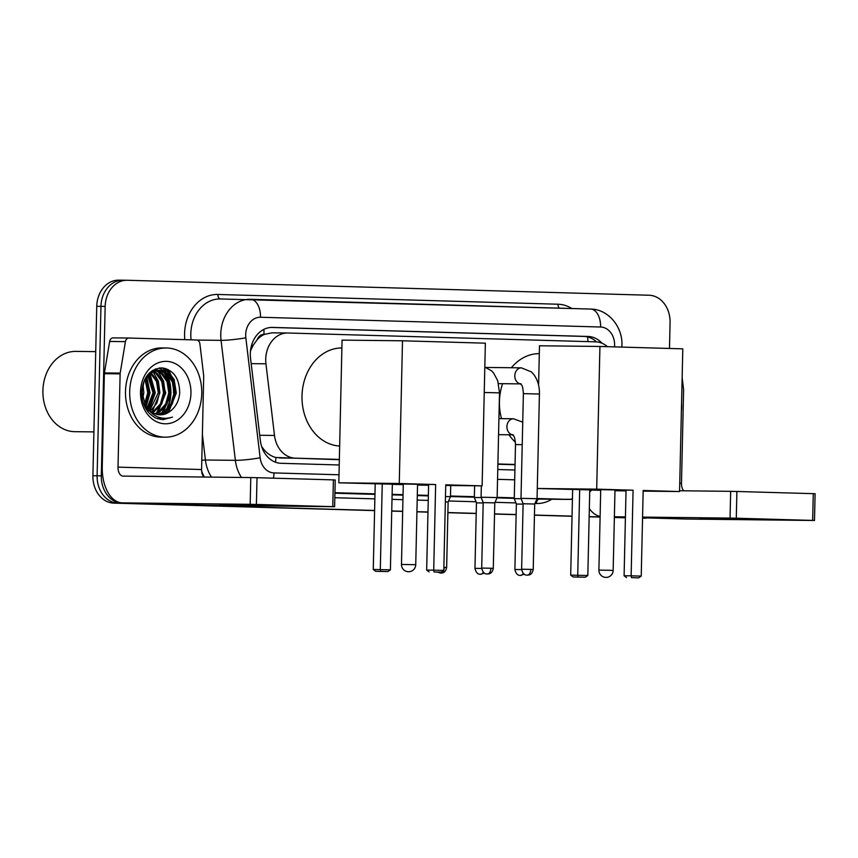 <?xml version="1.0" encoding="UTF-8"?>
<svg xmlns="http://www.w3.org/2000/svg" width="858" height="858" viewBox="0 0 858 858"><rect width="100%" height="100%" fill="white"/><g stroke="black" fill="none" stroke-linecap="round" stroke-linejoin="round"><path stroke-width="1.29" d="M257.239 339.629A26.759 21.622 -89.3 0 1 264.382 334.395L263.996 334.384A8.923 7.207 90.7 0 0 257.239 339.629L253.174 345.27L250.472 350.954M261.679 446.632L263.792 449.431C267.342 453.668 271.385 456.359 275.933 457.507L339.35 459.695M497.887 464.242L515.025 464.736M264.382 334.395L271.847 332.829L287.644 333.001A26.759 21.622 90.7 0 0 265.948 363.803L274.496 435.435A26.759 21.622 90.7 0 0 295.281 458.161L339.35 459.427M607.485 346.686A26.759 21.622 90.7 0 0 595.591 341.838L287.945 333.011A26.759 21.622 90.7 0 0 287.644 333.001M497.897 463.974L515.036 464.468M601.962 343.221A26.759 21.622 90.7 0 0 588.127 336.465L272.533 327.413A26.759 21.622 90.7 0 0 272.233 327.413A26.759 21.622 90.7 0 0 250.536 358.204L260.36 440.583A26.759 21.622 90.7 0 0 281.145 463.309L339.221 464.972M270.946 327.445L583.923 336.422A26.759 21.622 -89.3 0 1 596.503 341.892M170.367 393.125A35.682 28.829 -89.3 0 1 170.367 393.425A35.682 28.829 -89.3 0 0 170.367 393.125A35.682 28.829 -89.3 0 0 165.926 373.101A35.682 28.829 -89.3 0 1 170.367 393.125M169.144 402.488A35.682 28.829 -89.3 0 1 166.645 409.706A35.682 28.829 -89.3 0 0 169.144 402.488M165.744 411.55A35.682 28.829 -89.3 0 1 164.21 414.221A35.682 28.829 -89.3 0 0 165.744 411.55M161.422 418.028A35.682 28.829 -89.3 0 1 160.178 419.412A35.682 28.829 -89.3 0 0 161.422 418.028M167.964 369.466A35.682 28.829 -89.3 0 1 172.866 380.051A35.682 28.829 -89.3 0 0 167.964 369.466M647.554 517.932A26.759 21.622 -89.3 0 1 644.304 518.2A26.759 21.622 -89.3 0 1 644.004 518.189L642.535 518.146M374.603 510.467L122.329 503.228A26.759 21.622 -89.3 0 1 101.319 475.847L105.159 306.403A26.759 21.622 -89.3 0 1 127.081 280.255A26.759 21.622 -89.3 0 1 127.392 280.266L649.056 295.238A26.759 21.622 -89.3 0 1 670.066 322.608L669.487 348.455M625.407 517.664L614.371 517.342M600.096 516.934L589.156 516.623M572.029 516.13L534.448 515.047M516.13 514.521L494.53 513.899M476.211 513.374L447.887 512.569M427.981 511.99L416.934 511.679M402.67 511.271L391.731 510.95M374.603 510.607L113.921 503.131A26.759 21.622 -89.3 0 1 92.911 475.75L96.75 306.306L100.954 306.349A26.759 21.622 -89.3 0 1 122.876 280.212A26.759 21.622 -89.3 0 1 123.187 280.212A26.759 21.622 -89.3 0 0 122.876 280.212A26.759 21.622 -89.3 0 0 100.954 306.349L97.115 475.804L100.954 306.349L105.159 306.403M113.921 503.131L118.125 503.174A26.759 21.622 -89.3 0 1 97.115 475.804A26.759 21.622 -89.3 0 0 118.125 503.174L374.603 510.531L122.329 503.228M625.407 517.728L614.36 517.417L625.407 517.728M600.096 517.009L589.156 516.688L600.096 517.009M572.029 516.205L534.448 515.122L572.029 516.205M516.13 514.596L494.53 513.974L516.13 514.596M476.211 513.449L447.887 512.634L476.211 513.449M427.981 512.065L416.934 511.754L427.981 512.065M402.67 511.336L391.731 511.025L402.67 511.336M162.741 367.975A35.682 28.829 -89.3 0 1 165.262 371.857A35.682 28.829 -89.3 0 0 162.741 367.975M497.769 469.519L514.907 470.012M173.52 393.157A35.682 28.829 90.7 0 0 172.222 381.531M170.538 376.33A35.682 28.829 90.7 0 0 166.506 368.843M96.75 306.306A26.759 21.622 -89.3 0 1 118.672 280.158A26.759 21.622 -89.3 0 1 118.972 280.169M625.407 517.803L614.36 517.492M600.096 517.074L589.156 516.763M572.029 516.269L534.448 515.197M516.13 514.671L494.53 514.049M476.211 513.524L447.887 512.709M427.981 512.14L416.934 511.818M402.67 511.411L391.731 511.1M756.284 519.111L699.592 518.06L756.284 519.111M685.488 519.026A35.682 21.021 -88.4 0 0 685.703 519.026A35.682 21.021 -88.4 0 0 685.917 519.036L814.489 520.484L812.665 520.42L813.266 493.661L815.1 493.736L814.489 520.484M589.339 508.612A35.682 21.021 -88.4 0 0 600.107 516.409M736.282 518.221L730.051 518.093L730.662 491.334L736.893 491.473L736.282 518.221L812.665 520.42M614.382 516.773L625.428 516.902M642.567 517.095L730.051 518.093M736.893 491.473L813.266 493.661M730.662 491.334L679.568 490.755M683.687 490.797A8.923 5.255 91.6 0 1 681.477 483.301L683.59 390.047A4.462 3.604 90.7 0 0 683.547 389.275L682.142 377.456M681.563 403.046A44.605 36.036 -89.3 0 1 681.638 407.378A44.605 36.036 -89.3 0 1 681.37 411.701M501.512 418.64A49.067 39.64 -89.3 0 1 499.442 401.544A49.067 39.64 -89.3 0 1 502.584 383.698M511.379 367.739A49.067 39.64 -89.3 0 1 539.307 353.625M515.411 442.202A49.067 39.64 -89.3 0 1 508.955 434.781M600.707 490.122L577.895 489.178L626.04 490.165M633.075 490.197L631.134 575.815L641.226 576.104L643.168 490.486L679.557 491.537L682.796 348.841L599.924 346.46L596.696 489.157L633.075 490.197L626.04 490.122L624.098 575.739L631.134 575.815L631.488 577.627L638.695 577.842L641.226 576.104M626.029 490.658L614.982 490.444M596.696 489.157L537.29 488.481M537.28 488.502L589.768 489.886L587.827 575.493L585.295 577.23L578.088 577.016L577.734 575.203L579.676 489.596M589.768 490.004L600.707 490.315M614.971 490.722L626.018 490.926M643.157 491.119L679.557 491.537M599.924 346.46L539.489 345.774L538.588 385.242M638.695 577.842L631.488 577.627M624.098 575.739L626.544 577.573M585.295 577.23L573.144 576.962L570.699 575.128L572.64 489.51M570.699 575.128L587.827 575.493M573.144 576.962L578.088 577.016M339.65 446.031A49.067 39.64 -89.3 0 1 302.005 395.881A49.067 39.64 -89.3 0 1 341.881 347.951M403.281 484.448L380.459 483.515L428.603 484.502M435.649 484.534L433.708 570.152L443.79 570.441L445.742 484.824L482.121 485.864L485.36 343.179L402.499 340.798L399.26 483.494L435.649 484.534L428.603 484.459L426.662 570.077L433.708 570.152L434.051 571.964L441.259 572.168L443.79 570.441M428.592 484.995L417.546 484.781M399.26 483.494L338.824 482.807L392.342 484.212L390.401 569.83L387.859 571.567L380.662 571.353L380.309 569.54L382.25 483.923M392.331 484.341L403.271 484.652M417.546 485.06L428.592 485.263M445.72 485.456L482.121 485.864M402.499 340.798L342.063 340.111L338.824 482.807M441.259 572.168L434.051 571.964M426.662 570.077L429.118 571.911M387.859 571.567L375.718 571.299L373.262 569.465L375.203 483.848M373.262 569.465L390.401 569.83M375.718 571.299L380.662 571.353M523.38 393.65L539.425 394.015L537.054 498.712L520.999 498.348L523.38 393.65C522.661 383.376 521.203 385.489 520.549 383.762L521.203 383.901M533.215 569.476C531.874 576.19 527.445 574.806 527.391 575.15L527.252 575.139A5.802 3.421 91.6 0 0 527.284 575.139A5.802 3.421 -88.4 0 0 530.834 569.39L533.215 569.476L534.706 504.021L523.112 503.753L520.999 498.348M484.244 392.492L499.506 392.867L497.136 497.576L481.081 497.211L481.338 485.864M493.296 568.328C491.956 575.042 487.526 573.67 487.473 574.002L487.333 574.002A5.802 3.421 91.6 0 1 487.333 574.002A5.802 3.421 -88.4 0 0 490.915 568.243L493.296 568.328L494.787 502.874L483.193 502.606L481.081 497.211M521.138 498.712L514.264 498.616L515.486 444.573C514.768 434.309 513.309 436.422 512.655 434.684L513.309 434.834M523.101 504.129L516.366 504.021L514.264 498.616M481.22 497.565L474.345 497.479L474.603 485.778M483.183 502.981L476.447 502.874L474.345 497.479M443.8 570.055A5.802 3.421 -88.4 0 0 444.262 567.363L446.643 567.46L448.123 501.994L445.356 501.887M450.729 485.51L450.471 496.696L445.474 496.525M276.405 505.341L219.712 504.289L276.405 505.341M120.195 373.101A4.462 3.604 90.7 0 0 120.12 373.874L104.354 373.702A4.462 3.604 -89.3 0 1 104.429 372.93L120.195 373.101L125.418 341.634A4.462 3.604 90.7 0 1 129 338.041A4.462 3.604 90.7 0 0 129 338.041L196.418 339.983A4.462 3.604 90.7 0 1 199.882 343.768L203.668 375.504A4.462 3.604 90.7 0 1 203.711 376.276L201.587 469.53A8.923 5.255 91.6 0 0 203.807 477.027M104.354 373.702L102.241 466.956A35.682 21.021 -88.4 0 0 122.244 502.863A35.682 21.021 -88.4 0 0 122.458 502.863L250.171 504.322L250.783 477.563L123.059 476.104A8.923 5.255 91.6 0 1 123.005 476.104A8.923 5.255 91.6 0 1 118.007 467.127L120.12 373.874M104.429 372.93L109.652 341.452A4.462 3.604 -89.3 0 1 113.235 337.87A4.462 3.604 -89.3 0 1 113.277 337.87L128.947 338.041M205.609 505.255A35.682 21.021 -88.4 0 0 205.823 505.255A35.682 21.021 -88.4 0 0 206.038 505.265L334.609 506.713L332.775 506.649L333.387 479.89L335.221 479.965L334.609 506.713M250.783 477.563L257.014 477.702L256.403 504.45L332.775 506.649M256.403 504.45L250.171 504.322M257.014 477.702L333.387 479.89M93.908 431.896L74.871 431.681A40.144 32.432 -89.3 0 1 42.9 390.615A40.144 32.432 -89.3 0 1 75.783 351.394L95.721 351.63M165.926 373.101A40.144 32.432 -89.3 0 1 169.09 383.794M129.697 391.538A44.605 36.036 -89.3 0 1 166.238 347.973A44.605 36.036 -89.3 0 1 201.748 393.608A44.605 36.036 -89.3 0 1 165.219 437.172A44.605 36.036 -89.3 0 1 129.697 391.538M165.219 437.172L161.014 437.13A44.605 36.036 -89.3 0 1 125.493 391.495A44.605 36.036 -89.3 0 1 162.033 347.919L166.238 347.973M155.995 418.157L163.009 419.669L172.469 417.138C160.811 420.527 151.737 416.334 145.259 404.558A22.297 18.018 -89.3 0 0 160.21 414.811A22.297 18.018 -89.3 0 0 170.27 411.175C175.826 406.917 178.979 400.879 179.708 393.05C179.44 377.981 173.37 369.594 161.497 367.9C149.764 369.144 143.147 377.155 141.645 391.934C141.827 404.365 146.611 413.106 155.995 418.157M190.948 393.296A31.22 25.225 -89.3 0 1 165.015 423.788A31.22 25.225 -89.3 0 1 140.508 391.849A31.22 25.225 -89.3 0 1 166.431 361.357A31.22 25.225 -89.3 0 1 190.948 393.296M157.411 414.511L163.717 412.022L170.935 404.054L174.045 392.975L172.319 381.767L166.345 373.423L158.269 370.195M158.054 414.629L165.036 412.033L172.254 404.064L175.354 392.996L173.638 381.778L167.664 373.434L158.923 370.195L150.525 372.93L144.187 380.909L141.956 391.988L145.259 404.558M154.858 413.738L158.462 411.958L165.68 403.989L168.79 392.921L167.063 381.703L161.089 373.359L155.63 370.57M155.491 413.974L159.781 411.969L166.999 404.011L170.099 392.932L168.372 381.724L162.409 373.38L156.295 370.42M152.306 412.441L160.425 403.936L163.535 392.857L161.808 381.649L155.834 373.305L152.992 371.493M152.939 412.816L161.744 403.946L164.843 392.878L163.117 381.66L157.153 373.316L153.657 371.203M149.764 410.521L158.269 392.803L156.553 381.585L150.343 373.058M150.397 411.068L156.853 403.174L159.588 392.814L157.861 381.606L151.008 372.597M146.064 409.041L146.654 408.408M147.244 407.743L153.014 392.739L147.694 375.461M146.568 409.824L147.308 409.127M147.876 408.537L154.333 392.75L148.359 374.764M144.745 403.592L147.758 392.674L145.023 379.236M145.377 404.794L149.078 392.696L145.688 378.099M142.203 395.377L142.299 387.28M142.825 398.509L143.822 392.632L142.996 384.169M158.923 370.195L150.107 372.318M154.976 370.409L153.11 370.141M155.63 370.302L153.668 370.13M153.003 370.946L152.252 370.677M143.533 403.796L149.528 411.132M159.974 414.811L170.27 411.175M169.509 397.211A40.144 32.432 -89.3 0 1 168.951 401.104M167.975 405.266A40.144 32.432 -89.3 0 1 166.388 409.952M145.388 407.893L145.753 407.293M146.278 406.349L150.021 392.771L146.697 376.662M149.238 410.017L155.277 392.835L149.903 373.391M157.969 412.269L165.787 392.953L159.32 372.136M158.301 371.021L157.518 370.248M157.432 370.173L155.845 368.854M163.224 412.323L171.042 393.007L164.575 372.19M163.556 371.074L159.717 367.964M158.001 418.897L160.843 417.9M168.479 412.387L176.298 393.071L174.11 379.429L165.884 368.64M145.924 405.77L149.367 392.76L146.31 377.188M147.587 411.261L148.423 410.21M148.852 409.631L154.622 392.825L149.485 373.734M152.005 412.258L159.878 392.889L158.387 381.209L152.928 371.525M156.585 413.02L165.133 392.943L163.621 381.188L158.087 371.471M156.799 370.195L155.416 369.015M161.84 413.073L170.388 393.007L168.876 381.242L163.342 371.535M162.58 370.753L159.17 368.028M157.679 418.801L160.414 417.792M167.096 413.138L175.643 393.061L173.455 379.418L164.79 368.329M162.795 419.669L172.469 417.138M251.491 345.538A26.759 2.52 -6.8 0 0 253.174 345.27M587.923 341.623A26.759 15.766 -88.4 0 0 587.569 336.915M275.429 462.183A26.759 15.766 -88.4 0 0 275.933 457.507M262.816 449.581A26.759 2.52 -6.8 0 0 263.792 449.431M263.996 334.384A26.759 15.766 -88.4 0 0 263.835 329.397M279.472 457.979L295.281 458.161M259.727 435.274L274.496 435.435M251.179 363.631L265.948 363.803M583.923 336.422L588.127 336.465M614.51 346.879A17.846 14.414 90.7 0 0 614.607 345.259A17.846 14.414 90.7 0 0 600.6 327.016L260.5 317.256A17.846 14.414 90.7 0 0 245.688 334.674A17.846 14.414 90.7 0 0 245.838 337.784L260.146 457.775A17.846 14.414 90.7 0 0 274.002 472.919L339.007 474.785M250.611 299.303L590.497 309.052A17.846 10.511 91.6 0 1 590.604 309.052A17.846 10.511 91.6 0 1 600.6 327.016M241.43 477.456A35.682 28.829 -89.3 0 1 235.371 460.338L221.064 340.347A35.682 28.829 -89.3 0 1 220.763 334.137A35.682 28.829 -89.3 0 1 250 299.292A35.682 28.829 -89.3 0 1 250.397 299.292A17.846 10.511 91.6 0 1 250.504 299.303A17.846 10.511 91.6 0 1 260.5 317.256M197.083 340.079L221.064 340.347A17.846 1.684 -6.8 0 0 245.838 337.784M184.802 339.65A40.144 32.432 -89.3 0 1 217.911 294.466L558.011 304.225A4.462 2.628 -88.4 0 0 559.298 308.161M558.011 304.225A40.144 32.432 -89.3 0 1 571.857 308.515M220.442 298.949A35.682 28.829 90.7 0 0 220.034 298.949A35.682 28.829 90.7 0 0 190.808 333.805A35.682 28.829 90.7 0 0 191.087 339.832M551.812 499.227A40.144 32.432 -89.3 0 1 536.454 503.507L534.952 503.464M515.937 502.917L495.034 502.316M476.018 501.769L448.573 500.986M428.249 500.396L417.202 500.085M402.938 499.678L391.999 499.356M374.871 498.873L334.813 497.715M204.333 477.037A40.144 32.432 -89.3 0 1 201.63 470.945M101.319 475.847L92.911 475.75M569.54 499.431A35.682 28.829 -89.3 0 1 569.133 499.42L539.178 499.077A35.682 28.829 90.7 0 0 539.585 499.088L572.415 499.324M260.146 457.775A17.846 1.684 -6.8 0 1 235.371 460.338L205.416 460.006A35.682 28.829 90.7 0 0 211.476 477.112M202.381 434.577L205.416 460.006L201.802 460.253M572.436 498.573A17.846 10.511 91.6 0 1 569.133 499.42L537.054 498.498M514.274 497.844L497.136 497.35M474.356 496.696L450.493 496.01M428.356 495.377L417.32 495.066M403.046 494.648L392.106 494.337M374.978 493.843L334.931 492.696M334.92 493.211L374.967 494.369M392.095 494.851L403.035 495.173M417.299 495.581L428.346 495.892M450.482 496.535L474.345 497.211M497.007 497.865L514.264 498.359M536.926 499.013L539.178 499.077A4.462 2.628 -88.4 0 0 536.454 503.507M497.543 479.332L514.682 479.826M217.911 294.466A4.462 2.628 -88.4 0 0 220.334 298.949M274.002 472.919A17.846 10.511 91.6 0 1 273.423 478.174M271.932 327.402L272.533 327.413M614.371 516.977L625.418 517.299L614.371 516.977M685.703 519.026L642.545 517.792L685.917 519.036M679.74 483.247L681.477 483.301M610.231 570.313L613.159 570.431A7.132 7.132 0 0 1 605.823 577.402A7.132 7.132 0 0 1 598.895 570.098L610.231 570.313M412.805 564.65L415.733 564.757A7.132 7.132 0 0 1 408.397 571.739A7.132 7.132 0 0 1 401.469 564.435L412.805 564.65M520.688 383.869A8.033 6.489 -89.3 0 1 514.811 375.686A8.033 6.489 -89.3 0 1 521.074 367.857A8.033 6.489 -89.3 0 1 521.385 367.846L531.413 371.922L533.504 374.131C537.644 379.697 539.618 386.325 539.425 394.015M530.834 569.39L521.621 569.219L523.112 503.753M490.915 568.243L481.703 568.071L483.193 502.606M524.238 574.195L520.516 575.407A5.802 3.421 91.6 0 1 520.516 575.407A5.802 3.421 -88.4 0 0 523.219 573.348M512.794 434.802A8.033 6.489 -89.3 0 1 506.917 426.619A8.033 6.489 -89.3 0 1 513.181 418.779A8.033 6.489 -89.3 0 1 513.492 418.768L522.726 422.179M522.222 444.659L515.486 444.573M521.621 569.594L514.886 569.487L516.366 504.021M483.301 572.2A5.802 3.421 -88.4 0 1 480.63 574.27A5.802 3.421 91.6 0 1 480.598 574.27L484.32 573.047M481.703 568.446L474.967 568.339L476.447 502.874M446.643 567.46C445.302 574.163 440.862 572.79 440.819 573.123L440.68 573.123A5.802 3.421 91.6 0 1 440.68 573.123A5.802 3.421 -88.4 0 0 443.618 570.559M122.458 502.863L206.038 505.265M118.007 467.127L201.587 469.53M125.418 341.634L109.652 341.452M166.795 373.788A35.682 28.829 -89.3 0 1 170.892 393.125A35.682 28.829 -89.3 0 1 167.6 408.74M166.602 410.907A35.682 28.829 -89.3 0 1 164.854 414.028M161.883 418.114A35.682 28.829 -89.3 0 1 160.778 419.348M163.32 368.039A35.682 28.829 -89.3 0 1 166.023 372.286M621.868 347.093L621.932 345.549C622.854 327.102 608.504 309.191 590.604 309.052L220.034 298.949M127.081 280.255L118.672 280.158M589.725 491.945L591.741 490.057M614.993 489.886L613.159 570.431M600.718 489.553L598.895 570.098M417.556 484.212L415.733 564.757M403.292 483.891L401.469 564.435M485.853 367.439L521.385 367.846M498.573 383.644L520.709 383.901M534.706 504.021L537.054 498.712M521.621 569.219C523.498 577.391 528.464 574.452 527.252 575.139M499.506 392.867L497.726 380.695L493.586 372.994L491.495 370.774L484.824 367.138M494.787 502.874L497.136 497.576M481.703 568.071C483.58 576.244 488.545 573.305 487.333 574.002M498.927 418.607L513.492 418.768M498.562 434.663L512.827 434.824M514.886 569.487C516.752 577.659 521.728 574.721 520.516 575.407M474.967 568.339C476.834 576.512 481.81 573.573 480.598 574.27M448.123 501.994L450.471 496.696M437.601 572.125L440.68 573.123M122.244 502.863L205.823 505.255M129 338.041L113.235 337.87"/></g></svg>
